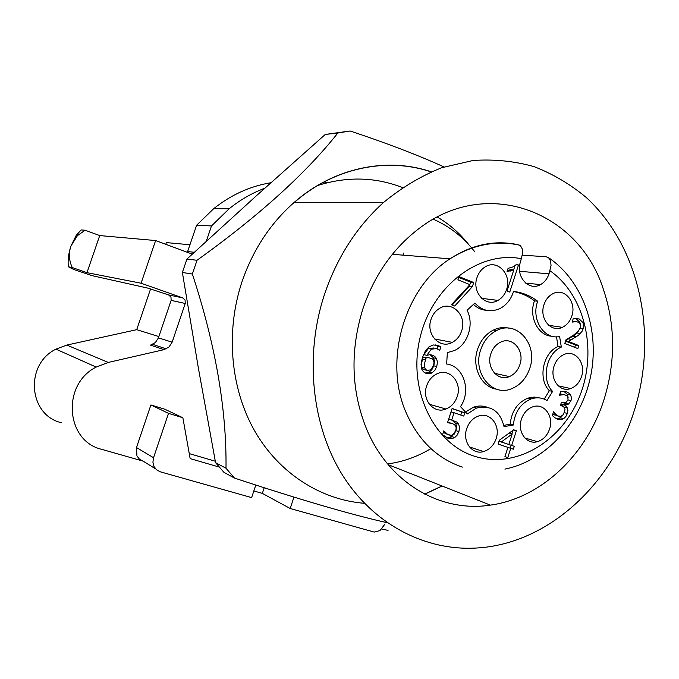 <?xml version="1.0" encoding="UTF-8"?>
<svg xmlns="http://www.w3.org/2000/svg" width="679" height="679" viewBox="0 0 679 679"><rect width="100%" height="100%" fill="white"/><g stroke="black" fill="none" stroke-linecap="round" stroke-linejoin="round"><path stroke-width="1.02" d="M522.363 255.177L546.111 256.755L548.607 257.706L550.635 261.033L551.034 265.531L549.022 273.841C547.359 278.772 544.516 282.362 540.484 284.611C528.839 291.622 515.225 276.345 520.504 261.831L522.575 253.428L522.244 248.904L520.581 245.832L517.873 244.652C494.66 239.806 472.041 244.533 450.016 258.818C404.421 287.896 383.304 360.973 406.025 412.433C418.298 440.34 437.089 458.563 462.407 467.11M436.487 358.512L437.471 362.136L436.75 366.524L434.866 370.259L432.26 372.703L429.238 373.798L426.089 373.416L423.365 371.736L421.651 369.003L421.031 364.25L422.372 357.74L425.147 351.408L428.78 347.037L433.194 344.966L438.286 345.526L440.841 346.901L439.678 350.474L436.818 348.582L431.275 349.167L426.845 355.321L429.646 354.744L432.43 355.193L434.747 356.399L436.487 358.512L433.541 357.858L434.518 361.474L433.805 365.845L431.929 369.554L429.323 371.99L425.377 373.127M514.292 446.332L513.366 449.218L510.744 448.335L507.79 457.561L504.938 456.619L507.892 447.376L498.089 444.074L499.303 440.264L513.663 429.79L516.371 430.724L511.669 445.441L514.292 446.332L508.546 444.397M578.797 345.56L577.829 348.59L564.818 343.481L566.006 339.746L573.135 335.443L578.101 331.479L580.273 327.753L580.613 325.716L579.399 322.788L576.454 321.566L572.125 322.126L573.322 318.375L579.221 318.994L583.202 322.797L583.185 328.712L581.988 331.437L578.457 335.29L568.45 341.478L578.797 345.56L575.452 345L565.573 341.104M518.493 265.014L509.759 292.08L507.009 290.968L513.825 269.852L507.043 271.558L508.079 268.349L513.129 266.864L516.727 264.275L518.493 265.014L516.184 264.835M567.822 396.663L566.838 395.602L563.901 394.575L559.471 395.254L560.659 391.52L563.536 391.325L566.702 391.944L569.087 393.234L570.666 395.076L571.421 397.622L571.005 400.618L568.654 404.005L565.166 405.321L567.457 408.054L567.899 410.371L567.389 413.435L565.862 416.524L563.646 418.68L560.829 419.698L557.654 419.249L554.633 417.636L552.358 415.548L553.546 411.797L555.677 414.309L558.452 416.134L561.1 416.303L563.545 414.402L565.013 409.666L564.546 407.867L563.366 406.619L560.447 405.338L561.38 402.409L565.785 402.766L568.026 399.923L567.822 396.663M458.664 424.18L459.59 427.354L458.902 431.615L457.179 435.103L454.726 437.539L451.654 438.702L448.148 438.345L442.547 434.747L443.811 430.834L447.58 434.382L451.196 435.375L453.131 434.611L455.762 430.528L456.195 428.016L455.728 426.123L454.412 424.596L452.341 423.569L447.52 422.678L452.112 408.478L464.809 412.857L463.765 416.083L454.064 412.747L451.688 420.08L456.755 422.015L458.664 424.18L455.66 423.272L456.585 426.437L455.898 430.673L454.192 434.153L449.88 437.48L446.536 437.683M473.713 282.523L472.38 286.631L454.726 306.034L451.382 304.727L469.927 284.645L457.918 279.816L458.97 276.574L473.713 282.523L470.632 282.192L458.707 277.38M521.447 419.164C523.653 412.883 527.456 408.758 532.871 406.797C544.023 402.672 554.115 416.295 549.574 429.043C547.24 435.68 543.175 439.89 537.361 441.673C526.564 445 517.016 431.674 521.447 419.164M543.981 304.701C545.704 299.609 548.649 295.959 552.808 293.744C564.351 287.234 576.861 302.113 571.828 316.024C569.995 321.43 566.812 325.207 562.305 327.337C551.025 333.024 539.041 318.434 543.981 304.701M431.046 319.317C432.684 314.513 435.477 310.889 439.423 308.453C452.07 300.135 467.262 315.777 461.635 330.953C459.844 336.181 456.729 339.992 452.299 342.377C439.916 349.515 425.572 334.195 431.046 319.317M466.702 428.695C468.926 422.389 472.796 418.188 478.33 416.108C490.026 411.593 500.864 425.521 496.137 438.668C493.76 445.407 489.559 449.71 483.558 451.577C472.261 455.151 462.102 441.554 466.702 428.695M426.658 385.859C428.602 380.24 431.997 376.251 436.835 373.891C449.303 367.5 462.407 382.345 457.196 396.587C455.074 402.664 451.331 406.806 445.959 409.021C433.847 414.266 421.591 399.77 426.658 385.859M477.031 277.49C478.576 272.924 481.182 269.453 484.848 267.093C497.104 258.648 512.144 274.418 506.576 289.5C504.904 294.44 502.027 298.073 497.953 300.398C485.918 307.808 471.582 292.36 477.031 277.49M554.064 366.125C556.042 360.379 559.437 356.475 564.249 354.413C575.402 349.456 586.198 363.486 581.53 376.573C579.442 382.633 575.809 386.631 570.64 388.558C559.785 392.768 549.481 379.009 554.064 366.125M559.615 336.546L561.329 347.079C546.137 353.403 540.925 379.867 552.604 391.427L547.019 400.534C542.156 397.622 536.911 397.062 531.275 398.87C520.717 403.267 514.75 411.983 513.366 425.003L504.022 426.641C500.126 410.982 490.934 404.786 476.463 408.079L467.305 413.961L460.498 406.628C471.599 390.858 463.621 365.871 446.621 364.012L447.385 352.622L454.607 350.466C468.052 344.287 474.349 323.875 467.042 310.269L474.876 303.089C482.311 311.033 490.815 312.773 500.406 308.317C506.755 304.778 511.134 299.142 513.536 291.41C522.406 292.471 530.469 295.747 537.717 301.247C530.808 319.172 543.972 340.018 559.615 336.546M436.75 366.524L433.805 365.845M438.286 345.526L435.324 344.932L437.879 346.298L440.841 346.901M437.098 348.692L437.879 346.298M426.845 355.321L423.925 354.684L428.339 348.556L433.864 347.979M432.43 355.193L430.376 354.744M430.019 354.735L433.541 357.858M510.243 448.174L511.143 445.356M510.744 448.335L507.875 447.436M516.371 430.724L513.511 429.9M511.907 433.906L513.095 430.206M511.669 445.441L508.529 444.473M574.706 347.368L575.452 345M574.892 321.557L572.473 321.048M574.799 321.566L572.414 321.235M579.221 318.994L575.868 318.536L579.841 322.33L580.273 324.027M575.121 318.264L575.868 318.536M583.185 328.712L580.095 328.254M578.805 330.631L575.113 334.764L565.734 340.595M576.199 336.877L572.855 336.351M568.45 341.478L565.607 341.011M513.647 269.835L514.945 265.82M513.825 269.852L510.633 269.58L507.298 270.768L510.489 271.04M563.12 394.558L559.937 393.795M562.212 394.618L559.844 394.075M570.666 395.076L567.364 394.321L568.119 397.368M563.782 391.342L567.364 394.321M566.014 402.647L563.663 404.081L561.949 404.268L565.242 405.057M565.166 405.321L561.949 404.268M561.873 404.523L564.241 407.425M567.389 413.435L564.41 412.688M562.959 415.098L560.362 417.831L556.712 418.867M558.452 416.134L556.237 415.565M552.893 413.876L555.184 415.293M562.322 402.757L561.346 402.52M458.902 431.615L455.898 430.673M443.294 432.438L449.235 435.171M451.459 423.306L447.665 422.228M464.809 412.857L452.061 408.639M460.803 415.056L461.788 412M454.064 412.747L451.077 411.881L448.709 419.189L451.688 420.08M452.002 420.14L455.66 423.272M472.38 286.631L469.308 286.283L469.792 284.798M469.851 284.611L470.632 282.192M452.214 305.058L469.308 286.283M561.329 347.079L558.036 346.511L556.508 336.809M552.604 391.427L549.336 390.68C537.692 379.162 542.877 352.808 558.036 346.511M549.336 390.68L544.227 399.116M513.366 425.003L510.209 424.103C511.584 411.143 517.542 402.469 528.075 398.081L534.161 397.045L540.085 398.004M503.81 425.419L510.209 424.103M465.336 412.102L473.416 407.239C478.033 405.643 482.523 405.609 486.885 407.145M486.41 310.303C481.47 309.964 477.116 307.969 473.331 304.328M537.717 301.247L534.475 300.856C528.143 296.061 521.158 292.946 513.502 291.512M552.027 336.241C538.065 335.867 528.423 316.753 534.475 300.856M427.778 357.375L423.051 357.358L421.387 363.919L421.727 367.042L422.737 368.773L425.13 369.902M498.989 441.248L508.826 444.482L512.178 433.991L509.14 433.092M508.927 328.161C503.725 326.972 498.564 327.601 493.438 330.045C485.952 333.907 480.656 340.323 477.566 349.303C471.455 366.864 481.343 387.208 496.638 389.203M425.971 358.011L428.415 357.621L432.268 358.801L433.44 360.091L434.025 362.51L433.482 365.523L430.741 369.894L427.099 370.378L425.648 369.469L424.638 367.729L424.299 364.589L425.971 358.011L423.051 357.358M425.334 359.751L422.423 359.098M424.638 367.729L421.727 367.042M427.099 370.378L424.188 369.673M512.178 433.991L501.365 441.961L508.826 444.482M501.365 441.961L498.997 441.223M529.764 368.341C526.293 378.415 520.182 385.231 511.448 388.778C492.003 397.105 472.363 372.898 480.647 349.906C483.737 340.9 489.041 334.458 496.553 330.58C516.889 319.554 538.388 344.643 529.764 368.341M490.866 353.742C492.742 348.293 495.976 344.431 500.559 342.174C512.467 336.003 524.943 350.712 519.893 364.631C517.882 370.462 514.376 374.443 509.36 376.59C497.758 381.819 485.935 367.415 490.866 353.742M381.861 529.077L388.057 530.392M206.28 241.283L211.475 225.954L229.103 208.801C240.137 199.889 252.019 193.04 264.759 188.244M323.951 182.006L327.634 182.643M150.899 404.956L168.511 413.358L182.872 417.746L164.785 409.216L150.899 404.956L136.487 447.537L136.929 455.94L139.458 459.199L143.074 461.117L101.791 449.362C65.574 441.138 61.416 384.365 96.214 367.076L108.267 362.442L164.012 349.66L169.012 347.003L172.143 342.174L185.24 303.479L185.078 300.093L182.668 297.869L141.079 283.219L155.627 240.553L192.276 254.133M189.254 453.606L215.294 461.228M136.487 447.537L153.539 457.722L152.911 462.212L153.98 466.473L156.594 469.843L160.337 471.829L251.629 497.605L255.805 485.035M182.872 417.746L190.145 458.605L219.215 467.059M153.539 457.722L168.511 413.358M264.207 487.743L262.34 493.387L290.188 508.495L374.197 532.081L379.968 530.596L384.883 524.137M68.435 266.813L72.254 267.534C68.969 260.575 68.528 253.437 70.913 246.095C68.418 253.912 67.586 260.821 68.435 266.813L73.85 269.538L92.174 275.666M141.079 283.219L86.971 272.669L99.728 235.571L85.104 230.24L77.44 235.63L70.913 246.095L76.141 235.503L81.157 229.935L85.104 230.24M155.627 240.553L99.728 235.571M72.254 267.534L86.971 272.669M262.34 493.387L253.836 490.959M290.188 508.495L293.948 497.096M182.668 297.869L168.63 294.932L147.878 288.125L90.095 275.199M168.63 294.932L170.972 297.088L171.133 300.373L158.419 337.87L155.372 342.555L150.509 345.119L153.157 344.516M211.475 225.954L196.621 225.224L213.783 208.597C231.183 194.763 250.22 186.139 270.913 182.736M196.621 225.224L187.362 252.308M158.861 336.555L136.708 329.68L66.814 345.076L55.933 349.15C24.546 364.377 28.425 414.996 61.186 422.678M189.993 244.763L166.347 242.598L165.769 244.313M150.568 288.965L136.708 329.68M403.012 255.143L403.564 253.063M226.005 468.23C226.693 409.301 215.481 344.559 192.361 274.019L197.012 260.286C258.869 215.897 305.813 173.476 337.845 133.025L350.135 130.996L325.283 134.442L256.747 195.45L186.929 259.047L182.379 272.483L198.463 368.57L215.574 462.679L223.96 472.363L234.527 478.092L226.005 468.23L215.574 462.679M192.361 274.019L182.379 272.483M387.251 522.737C350.907 514.572 300.008 499.693 234.527 478.092M197.012 260.286L186.929 259.047M337.845 133.025L325.283 134.442M350.135 130.996C386.775 143.176 418.077 155.16 444.049 166.941M442.037 485.977L424.672 494.066M294.151 202.588C334.017 167.535 386.945 156.934 431.038 171.855M431.199 171.787C387.013 156.781 333.915 167.399 293.973 202.588C270.31 223.493 253.012 249.804 242.072 281.539C225.318 331.658 230.478 388.566 254.778 431.131C279.281 473.619 321.006 499.888 364.453 503.309M424.799 494.134L442.165 486.028M324.554 294.202C304.124 355.974 311.754 426.285 342.861 475.69C374.163 525.045 425.843 551.144 476.768 548.004C547.639 543.989 611.592 484.891 634.424 410.141C658.163 334.484 639.966 246.978 586.367 197.597C570.538 184.365 553.122 174.045 534.101 166.644C514.41 161.101 494.066 159.047 473.059 160.482L441.732 167.721C421.107 175.92 401.645 187.565 383.346 202.639C356.696 226.845 337.098 257.366 324.554 294.202M603.173 288.677C578.253 210.88 485.714 175.369 417.254 229.918C392.284 249.507 374.197 275.725 362.985 308.58C349.872 350.856 351.136 391.163 366.779 429.51C389.288 483.355 441.078 512.823 490.357 505.125C541.689 498.14 587.199 454.081 604.242 398.853C615.7 361.236 615.344 324.511 603.173 288.677M468.951 244.856C460.039 233.466 449.49 224.197 437.301 217.059M387.599 463.935C402.893 461.881 417.33 456.763 430.91 448.598M521.506 258.724C479.62 250.364 432.319 285.647 420.123 337.421C407.434 389.067 433.321 443.345 474.29 456.169C515.14 469.571 561.626 441.859 579.543 396.57C597.834 351.433 585.374 295.543 550.007 270.777M432.26 372.703L429.323 371.99M580.435 333.516L577.082 332.999M572.041 339.441L568.713 338.906M566.702 391.944L564.207 391.376M571.005 400.618L568.026 399.914M568.654 404.005L565.352 403.207M567.457 408.054L564.164 407.247M563.646 418.68L560.362 417.831M454.726 437.539L451.739 436.58M446.078 433.227L443.328 432.336M143.074 461.117L155.61 468.892M185.24 303.479L171.133 300.373M172.143 342.174L158.419 337.87M164.012 349.66L150.509 345.119M194.304 252.274L187.684 251.569M108.267 362.442L66.814 345.076M549.022 273.841L519.605 271.286M519.698 245.187C495.908 240.069 472.677 244.618 450.016 258.818L392.369 254.311M504.904 469.104C546.374 460.803 581.292 421.99 590.671 376.141C600.083 330.3 583.405 281.284 548.615 257.714M431.377 373.178L428.449 372.465M431.912 348.785L428.975 348.183M560.302 395.068L559.581 394.898M566.957 404.879L563.663 404.081M561.898 419.495L558.63 418.637M452.834 438.439L449.88 437.48M531.275 398.87L528.075 398.081M476.463 408.079L473.416 407.239M496.553 330.58L493.429 330.053M77.44 235.63L76.141 235.503M166.253 348.879L152.69 344.363M229.103 208.801L213.783 208.597M96.214 367.076L55.933 349.15M494.592 373.306L509.36 376.59M558.172 385.816L570.64 388.558M481.623 298.327L497.953 300.398M429.323 404.251L445.959 409.021M469.469 446.943L483.558 451.577M434.535 338.948L452.299 342.377M548.734 325.309L562.305 327.337M524.816 437.963L537.361 441.673M540.484 284.603L525.699 283.109M293.973 202.588L383.346 202.639M388.201 464.657L490.357 505.125M474.952 252.028C463.706 237.429 449.829 226.497 433.329 219.224M402.503 187.582C375.326 176.964 347.079 176.268 317.764 185.477"/></g></svg>
